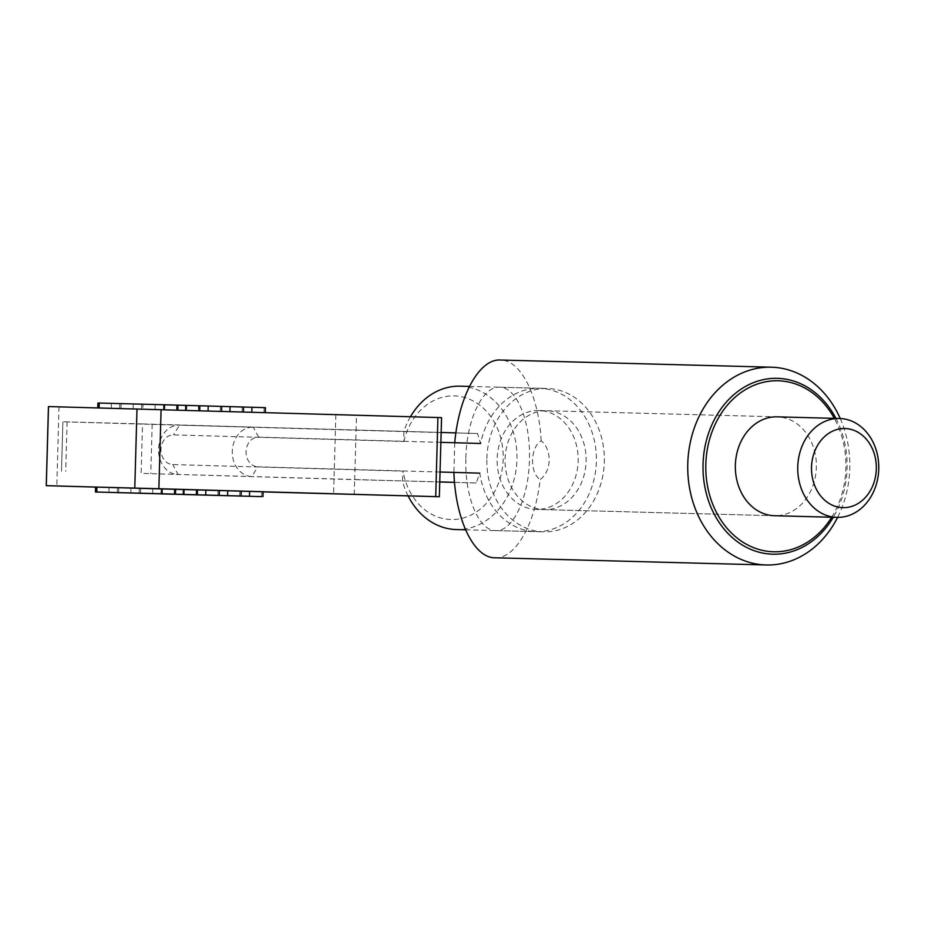 <?xml version="1.0" encoding="UTF-8"?>
<svg xmlns="http://www.w3.org/2000/svg" width="925" height="925" viewBox="0 0 925 925"><rect width="100%" height="100%" fill="white"/><g stroke="black" fill="none" stroke-linecap="round" stroke-linejoin="round"><path stroke-width="0.69" stroke-dasharray="4.62 3.47" d="M460.141 386.176A71.711 58.749 -88.5 0 1 516.971 459.54A71.711 58.749 -88.5 0 1 456.349 529.551M408.11 495.904A71.711 58.749 -88.5 0 1 402.433 481L403.011 471.137L172.721 464.547A14.835 12.152 -88.5 0 1 160.985 449.365A14.835 12.152 -88.5 0 1 173.542 434.877L403.843 441.468L403.809 431.559L179.496 425.142A24.732 20.258 91.5 0 0 179.462 425.142A24.732 20.258 91.5 0 0 158.557 449.307A24.732 20.258 91.5 0 0 178.109 474.583L172.721 464.547M403.843 441.468A61.825 50.644 -88.5 0 1 460.407 396.536A61.825 50.644 -88.5 0 1 503.188 459.158A61.825 50.644 -88.5 0 1 456.973 519.237A61.825 50.644 -88.5 0 1 403.011 471.137M410.48 416.724A71.711 58.749 -88.5 0 0 403.809 431.559L477.543 433.513L480.607 443.491A71.711 58.749 -88.5 0 1 539.553 388.28A71.711 58.749 -88.5 0 1 596.371 461.644A71.711 58.749 -88.5 0 1 535.748 531.655A71.711 58.749 -88.5 0 1 479.786 473.149L476.167 482.954L454.522 482.387M439.757 481.994L141.143 473.357L142.531 423.916L62.877 421.812L356.067 430.206L356.483 415.371L441.56 417.626M498.598 473.692A49.464 40.515 -88.5 0 1 497.153 458.812A49.464 40.515 -88.5 0 1 538.963 410.527A49.464 40.515 -88.5 0 1 578.148 461.124A49.464 40.515 -88.5 0 1 536.338 509.409A49.464 40.515 -88.5 0 1 498.598 473.692M476.167 482.954L454.522 482.341M440.034 472.016L257.798 466.801L251.843 476.537A24.732 20.258 91.5 0 1 232.291 451.261A24.732 20.258 91.5 0 1 253.196 427.096A24.732 20.258 91.5 0 0 253.196 427.096L179.496 425.142L173.542 434.877M440.867 442.347L258.618 437.132A14.835 12.152 91.5 0 0 246.062 451.62A14.835 12.152 91.5 0 0 257.798 466.801M477.543 433.513L455.898 432.9M441.144 432.472L179.462 425.142M505.085 459.02A49.464 40.515 -88.5 0 1 546.895 410.735A49.464 40.515 -88.5 0 1 586.092 461.332A49.464 40.515 -88.5 0 1 544.282 509.617A49.464 40.515 -88.5 0 1 505.085 459.02M538.963 410.527L777.173 416.84A49.464 40.515 -88.5 0 1 816.359 467.437A49.464 40.515 -88.5 0 1 774.549 515.722L536.338 509.409M465.876 457.944C466.593 419.649 482.653 385.968 499.604 387.217C516.647 386.858 530.881 421.522 529.447 459.875C528.742 498.159 512.67 531.852 495.719 530.592C478.676 530.95 464.442 496.297 465.876 457.944M486.862 458.499A71.711 58.749 -88.5 0 1 547.484 388.488A71.711 58.749 -88.5 0 1 604.314 461.864A71.711 58.749 -88.5 0 1 543.692 531.863A71.711 58.749 -88.5 0 1 486.862 458.499M835.923 418.389A87.944 72.046 -88.5 0 1 847.08 468.316A87.944 72.046 -88.5 0 1 833.298 517.283M840.235 418.516A98.917 81.03 -88.5 0 1 849.774 468.408A98.917 81.03 -88.5 0 1 837.611 517.387M831.691 517.237A85.528 70.069 91.5 0 0 845.901 468.281A85.528 70.069 91.5 0 0 834.315 418.354M454.73 442.751L453.897 472.409M494.979 557.787C515.26 558.989 535.159 524.533 540.107 479.636C545.519 475.681 548.56 469.276 549.242 460.442C549.057 451.585 546.374 445.041 541.194 440.786C530.21 447.307 529.505 472.467 540.107 479.636M541.194 440.786C538.755 395.553 520.717 359.894 500.344 360.022M48.458 406.561L356.483 415.371M142.855 409.243L221.572 411.347L141.513 409.208L142.855 409.243L142.993 404.294L141.652 404.26L265.452 407.659M198.366 410.688L119.649 408.584L199.708 410.723L198.366 410.688L198.493 405.74L199.835 405.774L142.993 404.294M186.596 410.492L265.313 412.596L185.254 410.457L186.596 410.492L186.734 405.543M164.719 409.868L243.437 411.972L163.378 409.833L164.719 409.868L164.858 404.919M99.114 407.983L177.831 410.099L99.125 407.867M142.531 423.916L441.144 432.461L356.067 430.206L354.68 479.647L141.143 473.357M97.911 403.011L198.493 405.74M219.364 490.447L95.564 487.059L263.093 491.892M263.105 491.707L241.228 491.106M241.228 491.083L219.364 490.47M61.501 471.253L62.877 421.812L61.513 471.253M354.275 494.482L354.68 479.647L439.757 481.902M335.821 414.805L333.613 493.904M258.618 437.132L253.23 427.096M155.146 404.641L155.007 409.59M220.37 406.376L220.231 411.313M121.129 403.67L120.99 408.607M133.269 404.017L133.131 408.966M198.887 405.89L198.748 410.839M264.111 407.624L263.972 412.562M177.01 405.266L176.872 410.214M242.234 407L242.096 411.937M111.405 403.392L111.266 408.33M176.629 405.115L176.49 410.064M218.023 490.423L217.884 495.361M152.798 488.689L152.66 493.638M140.646 488.342L140.507 493.268M174.282 489.163L174.143 494.112M109.057 487.44L108.919 492.377M261.763 491.672L261.625 496.621M196.528 489.938L196.401 494.887M184.387 489.591L184.248 494.517M239.887 491.048L239.748 495.985M174.663 489.313L174.524 494.262M162.511 488.967L162.372 493.892M196.146 489.788L196.008 494.736M130.922 488.065L130.783 493.013M118.782 487.718L118.643 492.643M67.097 421.939L65.71 471.38M152.174 424.193L150.787 473.635M59.003 406.873L56.795 485.983M465.518 529.794L535.748 531.655M469.403 386.419L539.553 388.28M546.895 410.735L777.173 416.84M499.604 387.217L547.484 388.488M495.719 530.592L543.692 531.863M544.282 509.617L774.549 515.722M141.513 409.208L141.652 404.26M119.649 408.584L119.787 403.635M185.254 410.457L185.393 405.508M163.378 409.833L163.517 404.884M139.166 493.233L139.305 488.308M182.907 494.482L183.046 489.556M161.031 493.858L161.17 488.932M117.302 492.609L117.44 487.683"/><path stroke-width="1.39" d="M465.518 529.794L456.349 529.551A71.711 58.749 -88.5 0 1 408.11 495.904M454.522 482.387L439.757 481.994M878.75 469.091A49.464 40.515 -88.5 0 1 836.94 517.376A49.464 40.515 -88.5 0 1 797.755 466.778A49.464 40.515 -88.5 0 1 839.565 418.493A49.464 40.515 -88.5 0 1 878.75 469.091M876.322 469.01A39.567 32.41 -88.5 0 1 842.814 507.64A39.567 32.41 -88.5 0 1 811.526 467.16A39.567 32.41 -88.5 0 1 845.034 428.529A39.567 32.41 -88.5 0 1 876.322 469.01M454.522 482.341L439.757 481.913L439.352 496.737L263.093 491.892M479.786 473.149L440.034 472.016M455.898 432.9L441.144 432.472M480.607 443.491L440.867 442.347M410.48 416.724A71.711 58.749 -88.5 0 1 460.141 386.176L469.403 386.419M836.94 517.376L774.549 515.722A49.464 40.515 -88.5 0 1 735.363 465.125A49.464 40.515 -88.5 0 1 777.173 416.84L839.565 418.493M833.298 517.283A87.944 72.046 -88.5 0 1 751.586 549.704A87.944 72.046 -88.5 0 1 703.046 464.2A87.944 72.046 -88.5 0 1 756.164 381.643A87.944 72.046 -88.5 0 1 835.923 418.389M837.611 517.387A98.917 81.03 -88.5 0 1 766.154 564.978A98.917 81.03 -88.5 0 1 687.772 463.772A98.917 81.03 -88.5 0 1 771.392 367.202A98.917 81.03 -88.5 0 1 840.235 418.516M834.315 418.354A85.528 70.069 91.5 0 0 756.823 384.222A85.528 70.069 91.5 0 0 705.821 464.269A85.528 70.069 91.5 0 0 752.395 547.161A85.528 70.069 91.5 0 0 831.691 517.237M453.897 472.409C455.401 519.619 473.866 557.995 494.979 557.787L766.154 564.978M771.392 367.202L500.344 360.022C479.335 358.703 458.858 395.831 454.73 442.751M439.757 481.902L441.56 417.626L48.458 406.561L46.25 485.671L439.352 496.737M265.313 412.562L265.452 407.659L172.79 405L97.911 403.011L97.784 407.833M217.884 495.361L139.166 493.256L217.884 495.361M95.425 491.996L175.484 494.147L95.425 491.996L95.564 487.059L162.129 488.816L219.364 490.447L219.225 495.395M261.625 496.621L182.907 494.505L261.625 496.621M241.228 491.106L263.105 491.707L262.966 496.644M239.748 495.985L161.031 493.881L239.748 495.985M219.364 490.47L241.228 491.083L241.09 496.02M196.008 494.736L117.302 492.632L196.008 494.736M437.918 417.51L435.71 496.609M95.564 487.093L46.25 485.671M208.079 410.931L208.218 406.017M186.214 410.307L186.353 405.393M251.82 412.18L251.958 407.278M229.955 411.556L230.082 406.653M99.252 403.046L99.125 407.867M164.338 409.671L164.477 404.768M205.732 495.014L205.87 490.077M161.991 493.765L162.129 488.816M96.905 487.093L96.767 492.031M249.472 496.262L249.611 491.325M227.596 495.638L227.735 490.701M183.867 494.389L184.006 489.441M161.089 409.578L158.88 488.689M134.784 488.007L136.993 408.908M48.505 406.561L46.296 485.671M221.572 411.313L221.711 406.399M199.708 410.688L199.835 405.774M243.437 411.937L243.576 407.035M177.831 410.064L177.97 405.15M175.484 494.147L175.623 489.198M197.349 494.771L197.488 489.822"/></g></svg>
